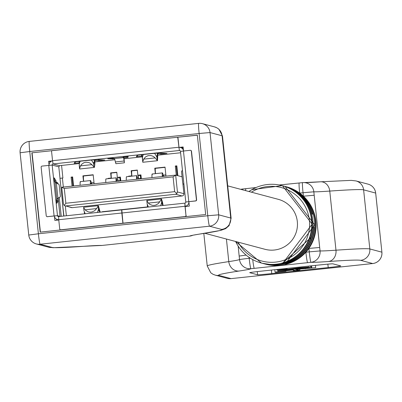 <?xml version="1.0" encoding="UTF-8"?>
<svg xmlns="http://www.w3.org/2000/svg" width="402" height="402" viewBox="0 0 402 402"><rect width="100%" height="100%" fill="white"/><g stroke="black" fill="none" stroke-linecap="round" stroke-linejoin="round"><path stroke-width="0.6" d="M120.324 180.995L120.288 180.669A7.759 0.462 83.9 0 0 119.972 177.965M118.002 180.855L120.128 180.629L120.168 181.011M140.851 178.81L140.821 178.483A7.759 0.462 83.9 0 0 140.504 175.78M138.529 178.669L140.66 178.443L140.7 178.825M183.925 184.287L183 183.91L182.714 182.93L181.583 172.182L181.654 171.121L182.463 170.368M57.782 198.101L58.059 201.271L56.853 203.296L56.461 199.688L56.782 198.879L60.164 196.99L60.345 195.96L59.215 185.211L58.823 184.201L55.059 182.453L54.541 181.418L54.175 177.815L55.878 180.523L56.225 183.272M117.886 181.252L117.756 179.995A7.759 0.462 83.9 0 1 117.515 177.433L117.685 177.478A5.171 0.307 83.9 0 0 117.917 180.041L118.042 181.237M120.128 180.629A5.171 0.307 83.9 0 0 119.806 177.98M138.419 179.066L138.288 177.81A7.759 0.462 83.9 0 1 138.042 175.247L138.218 175.292A5.171 0.307 83.9 0 0 138.444 177.855L138.569 179.051M140.66 178.443A5.171 0.307 83.9 0 0 140.338 175.795M91.862 184.026L90.787 180.935A12.929 0.769 83.9 0 0 90.556 180.553A12.929 0.769 83.9 0 0 90.41 184.176M80.521 182.026A12.929 0.769 83.9 0 0 80.289 181.649A12.929 0.769 83.9 0 0 80.144 185.272M91.244 184.091L91.013 183.428A10.341 0.613 83.9 0 0 90.832 183.126A10.341 0.613 83.9 0 0 90.676 184.151M106.103 179.081A12.929 0.769 83.9 0 0 105.952 178.915A12.929 0.769 83.9 0 0 105.806 182.538M116.379 180.729L116.64 180.593L116.369 177.991A12.929 0.769 83.9 0 0 116.218 177.825A12.929 0.769 83.9 0 0 116.072 181.448M126.63 176.895A12.929 0.769 83.9 0 0 126.484 176.729A12.929 0.769 83.9 0 0 126.339 180.352M137.107 178.523L136.896 175.805A12.929 0.769 83.9 0 0 136.75 175.639A12.929 0.769 83.9 0 0 136.605 179.262M163.72 176.372L162.644 173.282A12.929 0.769 83.9 0 0 162.413 172.905A12.929 0.769 83.9 0 0 162.267 176.528M152.378 174.378A12.929 0.769 83.9 0 0 152.147 173.996A12.929 0.769 83.9 0 0 152.001 177.619M163.101 176.438L162.87 175.78A10.341 0.613 83.9 0 0 162.689 175.473A10.341 0.613 83.9 0 0 162.534 176.498M174.639 191.669L173.086 176.875L64.3 188.458L65.853 203.251L174.639 191.669L176.95 193.473L177.433 191.965L183.92 193.689A2.07 2.065 104.9 0 1 182.081 195.965L72.239 207.658A2.07 2.065 104.9 0 1 71.491 207.598L65.757 205.935L72.239 207.658M146.815 200.518L148.328 203.085L149.73 204.327L152.328 205.347L154.217 205.402L156.087 204.945L158.564 203.382L161.323 199.261L161.664 202.533L160.659 205.718M148.388 207.025L147.182 204.141L146.836 200.879M120.203 179.91L120.7 179.855M140.735 177.724L141.233 177.669M141.228 177.604L140.73 177.659M120.695 179.789L120.198 179.845M96.656 208.588L94.616 210.738L91.978 211.965L90.083 212.166L88.229 211.854L85.802 210.482L85.144 209.814L96.656 208.588L98.364 205.673L100.198 212.155M98.128 206.03L98.47 209.326L97.475 212.447M85.204 213.753L83.998 210.894L83.651 207.588L85.144 209.814M142.383 158.499L142.735 161.82L143.705 159.132L145.514 156.921L148.036 155.669L150.896 155.564L152.77 156.147L154.468 157.217L157.227 160.328L156.886 157.056L154.654 153.353M80.124 161.267L79.279 163.885L79.556 168.599L80.526 165.86L81.631 164.292L83.953 162.689L85.792 162.227L88.661 162.519L90.465 163.353L94.023 167.006L93.676 163.714L91.455 160.066M72.682 177.282L71.104 177.106L72.646 176.94L73.596 185.97M72.938 186.041L72.028 177.352M117.685 177.478L120.494 177.91M108.123 178.684L108.088 178.367L111.168 178.041L110.63 172.9L116.811 172.473L111.264 173.066A7.759 0.462 83.9 0 0 111.253 173.066A7.759 0.462 83.9 0 0 111.354 178.091A7.759 0.462 83.9 0 0 111.374 178.337M93.204 174.991L83.546 176.016A7.759 0.462 83.9 0 0 83.536 176.016A7.759 0.462 83.9 0 0 83.661 181.287M65.853 203.251L64.204 205.472L63.491 204.095L61.722 187.231L175.669 175.101L177.433 191.965M64.3 188.458L61.722 187.282M176.95 193.473L175.599 194.236L65.757 205.935M64.204 205.472L65.003 205.874M175.669 175.151L173.086 176.875M165.986 176.131L165.036 167.106L154.77 168.197L165.061 167.338L155.403 168.368A7.759 0.462 83.9 0 0 155.393 168.368A7.759 0.462 83.9 0 0 155.519 173.639M138.218 175.292L141.027 175.724M128.655 176.498L128.62 176.182L131.7 175.855L131.158 170.714L137.343 170.287L131.796 170.88A7.759 0.462 83.9 0 0 131.781 170.88A7.759 0.462 83.9 0 0 131.886 175.905A7.759 0.462 83.9 0 0 131.906 176.151M136.901 175.815L137.172 178.423A10.341 0.613 83.9 0 0 137.022 178.207A10.341 0.613 83.9 0 0 136.871 179.232M116.64 180.593A10.341 0.613 83.9 0 0 116.495 180.392A10.341 0.613 83.9 0 0 116.339 181.418M176.875 166.187L176.222 166.257L177.156 175.171M147.554 207.115L147.273 204.603M161.664 202.533L161.825 202.035L162.74 205.497M161.323 199.261L161.498 198.955L162.433 201.894L163.117 205.457M56.561 183.282A4.653 4.643 -75.1 0 0 56.551 182.438L56.441 182.096M57.652 183.784A4.653 4.643 -75.1 0 0 57.662 182.734L56.551 182.438M56.576 183.397L56.516 182.091M57.662 182.734L57.858 183.855M63.933 216.015L62.209 200.935L63.737 216.04M142.73 161.785L142.464 157.157L143.318 154.529M98.354 205.673L83.691 207.236L83.651 207.532M84.551 213.824L84.309 212.005M98.47 209.326L98.696 208.759L99.736 212.206M114.57 158.614L115.876 163.709L124.374 162.805L123.605 157.654L114.515 158.453L123.58 157.489L123.067 157.142L128.163 156.599L127.947 157.448L123.937 157.901M124.384 162.076L123.967 158.112L124.374 162.805M123.967 158.112L123.66 157.056M123.977 158.207L124.047 159.72L123.65 157.056M142.378 157.996L142.052 154.68M157.338 153.127L157.182 157.619L156.886 157.056M142.735 161.82L142.8 162.267L157.509 160.705L157.227 160.328M142.192 156.097L136.338 156.7L137.142 155.403A11.377 0.256 -6 0 1 147.755 154.031A11.377 0.256 -6 0 1 159.659 153.006L166.976 153.443L160.87 154.092L157.815 153.659L157.514 160.705M79.184 162.81L74.184 163.318L74.983 162.021A11.377 0.256 -6 0 1 85.601 160.649A11.377 0.256 -6 0 1 97.5 159.624L104.821 160.061L98.691 160.715L94.942 160.353L94.827 164.644L94.39 167.423L94.023 167.006M79.556 168.599L79.676 168.991L94.38 167.423M94.359 159.81L94.058 164.338L93.676 163.714M79.274 163.946L79.078 161.398M72.053 186.131L71.104 177.106M110.63 172.9L116.786 172.242L117.329 177.382L120.409 177.056L120.816 180.94M108.088 178.367L108.952 178.599M94.123 183.784L93.179 174.754L82.912 175.85L93.199 174.986M82.912 175.85L83.485 181.307M182.87 183.694L183.92 193.689M175.669 175.101L182.071 176.805M154.77 168.197L155.343 173.659M131.158 170.714L137.318 170.056L137.861 175.197L140.936 174.87L141.348 178.754M128.62 176.182L129.479 176.413M175.302 166.011L176.272 175.262L177.815 175.101L176.84 165.85L175.302 166.011L176.222 166.257M79.244 163.554L61.576 165.438L62.893 177.98L62.395 178.036L63.34 187.061M65.33 205.96L66.36 215.758M62.395 178.036L59.973 178.352L62.35 200.97M121.791 209.859L184.87 203.141L121.791 209.859L123.002 223.17L185.056 216.567A1.035 1.03 -75.1 0 0 185.975 215.427L184.87 203.141A1.035 1.03 -75.1 0 0 185.794 202.005L195.503 200.899A1.035 1.03 -75.1 0 0 196.422 199.759L191.322 151.227A1.035 1.03 -75.1 0 0 190.186 150.308L183.463 151.026L188.779 201.613M60.004 178.347L58.792 166.84L52.159 165.076L42.054 166.081A1.035 1.03 -75.1 0 0 41.135 167.217L46.235 215.748A1.035 1.03 -75.1 0 0 47.371 216.668L54.094 215.954L48.778 165.363M60.049 216.432A1.035 1.03 -75.1 0 1 60.039 216.346L58.104 197.95M59.28 197.402L61.265 216.301M47.371 216.668L57.476 215.668A1.035 1.03 -75.1 0 0 58.602 216.588M102.254 211.728L147.534 206.904M114.625 158.89L107.771 158.77L112.867 158.227L114.515 158.453M185.227 206.533L189.332 206.095L188.865 201.673L185.794 202.005L180.468 151.413A1.035 1.03 -75.1 0 0 179.342 150.494L177.845 138.107A1.035 1.03 -75.1 0 0 177.272 137.283L197.337 135.218M180.614 152.76L157.77 155.192M142.268 156.845L124.037 158.785M114.806 159.77L94.837 161.895M58.792 166.84L59.647 165.689L61.576 165.438M59.647 165.689L53.074 163.941A1.035 1.03 -75.1 0 0 52.159 165.076L57.476 215.668L54.094 215.954M184.87 203.141L185.01 206.276L121.932 212.995M185.975 215.427L185.01 206.276M186.031 206.447L185.196 206.226A4.136 4.131 -75.1 0 0 188.89 201.899M185.784 202L180.468 151.413L183.463 151.026M183.523 150.866A4.136 4.131 -75.1 0 0 179.016 147.413L179.342 150.494L53.074 163.941L52.546 160.7L178.81 147.258M52.561 160.88A4.136 4.131 -75.1 0 0 49.069 165.333L48.642 161.287L52.561 160.87M58.777 219.994L54.853 220.412L54.396 215.995A4.136 4.131 -75.1 0 0 58.742 219.683M183.191 147.675L181.674 147.835M56.576 219.221L56.682 220.221M58.747 219.718L59.712 228.869A1.035 1.03 -75.1 0 0 60.843 229.788L122.896 223.185L121.831 213.005L58.747 219.718L58.607 216.583L121.68 209.869L121.831 213.005M121.766 209.889L58.607 216.583M123.002 223.17L185.247 216.618A1.035 1.03 104.9 0 0 186.166 215.477M188.865 201.673L195.694 200.95A1.035 1.03 104.9 0 0 196.613 199.809L191.508 151.278A1.035 1.03 -75.1 0 0 190.654 150.368M183.543 151.016L183.116 146.971L179.011 147.408L178.036 138.157A1.035 1.03 104.9 0 0 177.458 137.333M50.536 161.795L48.642 161.287M47.562 216.718A1.035 1.03 104.9 0 1 47.094 216.658M60.843 229.788L61.034 229.838A1.035 1.03 104.9 0 1 60.566 229.783M61.034 229.838L123.087 223.195M177.272 137.283L51.979 150.624A1.035 1.03 -75.1 0 0 51.582 151.549L52.546 160.7M40.411 232.11L32.075 152.81L51.883 150.705M32.075 152.81L197.332 135.137L205.673 214.512L40.195 232.135L31.853 152.755M227.718 185.87L278.315 199.337A25.854 25.803 104.9 0 1 274.365 250.024A25.854 25.803 104.9 0 1 265.018 249.305L204.824 233.286M287.139 269.008L280.661 269.827L286.284 269.461L299.364 267.747L308.475 267.104L280.144 270.084L277.008 270.184L287.139 269.008L287.078 268.405M288.837 269.29L288.857 269.466C271.239 271.481 296.485 269.27 295.993 268.757C312.158 267.174 314.062 267.129 301.711 268.631L301.173 268.596C316.118 266.898 293.354 268.888 294.957 269.234L315.696 267.682L295.56 269.395L298.153 270.084L299.947 269.893L297.118 270.385L293.274 270.606L295.073 270.415L293.319 269.948L281.325 271.345L285.968 271.239L275.702 272.335L275.068 272.164L278.119 271.636L293.113 269.893L291.993 269.591L278.777 270.667L288.304 269.44L282.39 270.275M310.022 265.963L310.193 267.561L301.711 268.631M301.143 268.28L301.173 268.596L306.545 267.918M286.531 268.461L286.586 268.983M299.425 267.822L299.46 268.139M277.968 270.219L278.119 271.636M274.807 269.712L275.068 272.164M285.922 270.807L285.968 271.239M293.209 269.958L293.274 270.606M299.852 268.988L299.947 269.893M298.053 269.159L298.153 270.084M311.56 265.797L311.786 267.978M311.027 265.853L311.233 267.827M319.69 247.486L320.052 250.928A103.414 2.347 174 0 0 335.977 250.2A10.341 8.633 86 0 1 328.484 261.516A113.756 2.583 174 0 1 310.967 262.315L307.6 262.672A10.341 0.613 83.9 0 1 305.882 252.225L309.254 251.863A10.341 0.613 83.9 0 0 310.967 262.315A10.341 10.221 -87.5 0 0 320.052 250.928L309.254 251.863L308.892 248.421L319.69 247.486L314.198 195.251L303.399 196.186A40.074 39.994 104.9 0 1 265.802 264.225L265.295 264.094A40.074 39.994 104.9 0 1 264.848 263.973L265.295 264.094A40.074 39.994 104.9 0 0 273.053 265.355L272.164 265.119A40.074 39.994 104.9 0 1 264.405 263.858A40.074 39.994 104.9 0 1 264.214 263.802M262.948 263.466A40.074 39.994 -75.1 0 0 313.359 227.301L314.248 227.537A40.074 39.994 -75.1 0 1 264.024 263.752L272.169 265.119M282.973 263.024A40.074 39.994 -75.1 0 0 282.475 185.729L312.173 224.155L282.978 263.024L283.862 263.26A40.074 39.994 -75.1 0 0 282.923 185.85L283.747 186.066A40.074 39.994 104.9 0 1 311.952 213.934L312.841 214.171A40.074 39.994 104.9 0 0 284.636 186.302L284.189 186.186A40.074 39.994 104.9 0 1 284.636 186.302L285.013 186.402A40.074 39.994 104.9 0 1 285.51 263.697L286.4 263.933A40.074 39.994 104.9 0 0 285.902 186.639L285.46 186.523A40.074 39.994 104.9 0 1 285.902 186.639L286.41 186.774A40.074 39.994 104.9 0 1 303.399 196.186L303.038 192.739L313.836 191.804A103.414 2.347 174 0 0 329.761 191.076L335.977 250.2A206.834 4.693 174 0 1 369.825 248.959A10.341 10.321 104.9 0 1 360.639 260.335A196.493 4.457 174 0 0 328.484 261.516M269.631 264.446L261.868 263.179A40.074 39.994 104.9 0 0 269.626 264.446L270.516 264.682A40.074 39.994 104.9 0 1 262.31 263.295L272.888 264.858M226.421 239.034L228.793 261.612A206.834 4.693 174 0 0 207.241 265.988L210.764 272.772L212.995 274.28L215.241 275.129A10.341 10.321 104.9 0 0 218.979 275.42A196.493 4.457 174 0 1 239.084 271.033A10.341 9.246 -98.6 0 1 228.793 261.612A103.414 2.347 174 0 0 239.527 259.501A10.341 10.331 48.4 0 0 250.888 268.712A10.341 0.613 -96.1 0 1 249.175 258.26L239.527 259.501L239.165 256.059L246.124 255.109M239.165 256.059L238.155 246.069M307.6 262.672L254.255 268.355A10.341 0.613 -96.1 0 1 252.727 259.597M328.223 267.571L271.762 273.581A13.442 0.307 -6 0 1 257.592 274.782L249.722 272.687A13.442 0.307 -6 0 1 249.697 272.672A13.442 0.307 -6 0 1 262.245 271.048L318.706 265.039A13.442 0.307 -6 0 1 332.876 263.838L340.74 265.928A13.442 0.307 -6 0 1 340.765 265.943A13.442 0.307 -6 0 1 328.223 267.571L327.861 264.139M279.204 184.97L299.209 182.985A10.341 0.613 83.9 0 0 299.209 182.985A10.341 0.613 83.9 0 0 299.671 193.101L303.038 192.739A10.341 0.613 83.9 0 1 302.575 182.624A10.341 0.613 83.9 0 0 302.575 182.624L299.209 182.985L302.565 182.629M245.717 190.664A10.341 0.613 -96.1 0 1 245.868 188.664A10.341 0.613 -96.1 0 1 245.883 188.664L242.496 189.02A10.341 0.613 -96.1 0 1 242.512 189.025A10.341 10.341 0 0 0 240.793 189.352A10.341 10.331 48.4 0 1 242.486 189.025M116.59 180.121L117.756 179.995M137.122 177.935L138.288 177.81M90.711 183.463L91.013 183.428M162.569 175.81L162.87 175.78M159.84 201.859L148.328 203.085M57.933 198.03L56.386 183.332M143.705 159.132L155.217 157.906M80.526 165.86L92.033 164.634M91.435 182.799L93.993 182.528M163.292 175.146L165.85 174.875M162.453 203.995L161.297 204.121M55.059 182.453L56.782 198.879M55.878 180.523L54.411 180.679M56.044 181.563L54.682 181.709M58.009 200.266L56.486 200.427M58.059 201.271L56.592 201.432M83.661 207.653L83.993 210.799M98.118 210.849L99.42 210.708M115.258 161.941L124.062 161.006M157.383 155.775L156.378 155.881M79.541 168.458L79.214 165.328M93.194 162.609L94.349 162.488M175.599 194.236L182.081 195.965M60.039 216.346L57.476 215.668M112.419 159.102L112.334 158.267M113.505 159.011L113.429 158.308M126.982 157.574L126.891 156.71M127.947 157.448L127.861 156.614M160.87 154.092L160.76 153.072M161.956 154.001L161.865 153.137M137.434 156.609L137.298 155.348M141.509 156.177L141.358 154.765M75.275 163.227L75.144 161.966M98.691 160.715L98.585 159.689M99.776 160.619L99.686 159.755M180.056 150.685L179.342 150.494M28.763 235.014L20.1 152.77L29.753 151.519L38.396 233.778L28.763 235.039A10.341 10.321 -75.1 0 0 40.11 244.23A10.341 0.613 -96.1 0 1 38.396 233.778L207.774 215.748A10.341 0.613 83.9 0 0 209.492 226.195A10.341 10.321 -75.1 0 0 218.673 214.824L207.774 215.748L199.131 133.489L210.03 132.565L218.673 214.824L230.728 218.03A206.834 4.693 -6 0 1 231.12 218.271L222.477 136.012A206.834 4.693 -6 0 0 222.085 135.77L230.728 218.03A10.341 10.321 -75.1 0 1 221.547 229.406A196.493 4.457 -6 0 1 201.442 233.793A10.341 9.246 81.4 0 0 201.904 233.733A10.341 9.246 81.4 0 0 202.377 233.647M222.477 136.012L218.924 129.203L216.763 127.741L214.477 126.871A10.341 10.321 -75.1 0 1 222.085 135.77L210.03 132.565A10.341 10.321 -75.1 0 0 198.683 123.374A10.341 0.613 83.9 0 0 198.668 123.374A10.341 0.613 83.9 0 0 199.131 133.489L29.753 151.519A10.341 0.613 -96.1 0 1 29.291 141.409A10.341 0.613 -96.1 0 1 29.306 141.409L198.653 123.379M29.276 141.409A10.341 10.321 -75.1 0 0 20.115 152.755M201.442 233.793A113.756 2.583 -6 0 0 189.633 236.11A10.341 0.613 83.9 0 0 189.649 236.115A10.341 10.341 0 0 0 192.613 235.341A10.341 10.331 -131.6 0 1 189.633 236.11L101.842 245.461A10.341 10.221 92.5 0 1 100.304 245.506L83.968 246.295A10.341 8.633 -94 0 0 84.325 246.26A113.756 2.583 -6 0 1 101.842 245.461A10.341 0.613 -96.1 0 0 101.852 245.461A10.341 0.613 -96.1 0 0 101.867 245.456M84.325 246.26A196.493 4.457 -6 0 1 52.165 247.436L40.11 244.23L209.492 226.195L221.547 229.406M83.968 246.295L53.21 247.717L48.426 247.15A10.341 10.321 -75.1 0 0 52.165 247.436M100.304 245.506A10.341 10.341 0 0 0 101.852 245.461L189.649 236.115A10.341 0.613 83.9 0 0 189.664 236.11M251.446 192.186A38.004 37.929 104.9 0 1 304.254 204.839A38.004 37.929 104.9 0 1 290.264 257.421A38.004 37.929 104.9 0 1 238.15 242.155M297.314 268.802L297.349 269.149M314.198 195.251L313.836 191.804A10.341 10.221 -87.5 0 0 302.59 182.629A10.341 10.341 0 0 1 304.128 182.578L320.459 181.794A10.341 8.633 86 0 1 329.761 191.076A206.834 4.693 174 0 1 363.614 189.839L369.825 248.959L381.88 252.17A10.341 10.321 104.9 0 1 372.694 263.541L360.639 260.335M263.601 263.637A40.074 39.994 -75.1 0 0 264.024 263.752L263.601 263.637M261.677 263.129A40.074 39.994 104.9 0 0 261.868 263.179L261.486 263.079A40.074 39.994 104.9 0 1 235.612 241.481L261.486 263.079A40.074 39.994 104.9 0 0 310.439 234.637A40.074 39.994 104.9 0 0 282.093 185.629L251.742 189.699L248.908 191.508A40.074 39.994 104.9 0 1 282.093 185.629L282.475 185.729A40.074 39.994 -75.1 0 0 282.284 185.679M283.556 186.015A40.074 39.994 104.9 0 1 283.747 186.066C298.058 190.372 307.46 199.663 311.957 213.934M284.822 186.352A40.074 39.994 104.9 0 1 285.013 186.402L314.711 224.834L285.515 263.697M250.265 258.144L249.175 258.26L249.079 257.355M242.351 189.764A10.341 0.613 -96.1 0 1 242.496 189.02L245.853 188.669M239.084 271.033A113.756 2.583 174 0 0 250.888 268.712L254.255 268.355M271.395 270.074L271.762 273.581M257.26 271.601L257.592 274.782M304.897 182.644A113.756 2.583 174 0 0 320.108 181.825A10.341 8.633 86 0 1 320.459 181.794L351.222 180.367L356.006 180.935A10.341 10.321 104.9 0 1 363.614 189.839L375.669 193.071M368.061 184.146A10.341 10.321 104.9 0 1 375.664 193.045L381.9 252.18L375.684 193.055A10.341 10.341 0 0 0 368.061 184.146L356.006 180.935M218.979 275.42L231.034 278.626A10.341 10.321 104.9 0 1 227.291 278.335L215.241 275.129M231.06 278.621A10.341 0.613 -96.1 0 1 231.049 278.626A10.341 0.613 -96.1 0 1 231.034 278.626L372.694 263.541A10.341 0.613 83.9 0 0 372.709 263.546A10.341 0.613 83.9 0 0 372.724 263.541M381.885 252.195L381.9 252.18A10.341 10.341 0 0 1 372.709 263.546L231.049 278.626A10.341 10.341 0 0 1 227.291 278.335M80.289 181.649L90.556 180.553M105.952 178.915L116.218 177.825M126.484 176.729L136.75 175.639M152.147 173.996L162.413 172.905M116.369 178.001L116.645 180.609M146.836 200.859L147.182 204.166M161.493 198.955L146.825 200.513M183.252 148.258L180.513 147.529M58.767 219.909L57.436 219.552M214.477 126.871L202.422 123.665A10.341 10.341 0 0 0 198.668 123.374L29.291 141.409A10.341 10.341 0 0 0 20.1 152.77L28.748 235.029A10.341 10.341 0 0 0 36.371 243.944L48.426 247.15M192.744 235.25L220.673 230.411L225.648 228.632L229.08 225.648L231.12 218.271M276.923 269.486L276.998 270.184M308.374 266.139L308.475 267.104M278.671 270.184L278.717 270.641M305.379 268.461L305.409 268.762M315.449 265.385L315.696 267.682M313.364 227.301L311.535 236.974L281.601 264.008M256.044 187.533L245.868 188.664M207.241 265.988L203.819 233.441"/></g></svg>

